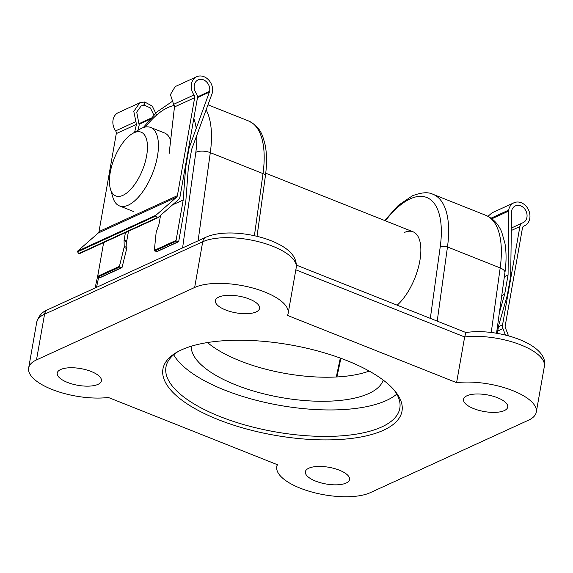 <?xml version="1.0" encoding="UTF-8"?>
<svg xmlns="http://www.w3.org/2000/svg" width="573" height="573" viewBox="0 0 573 573"><rect width="100%" height="100%" fill="white"/><g stroke="black" fill="none" stroke-linecap="round" stroke-linejoin="round"><path stroke-width="0.86" d="M397.139 305.18A42.216 18.773 -68.3 0 0 419.264 263.781A42.216 18.773 -68.3 0 0 413.061 231.807A42.216 18.773 -68.3 0 0 404.244 232.545M466.952 395.764A22.426 8.473 10 0 1 492.622 396.093A22.426 8.473 10 0 1 507.699 407.159A22.426 8.473 10 0 1 504.29 410.612A22.426 8.473 10 0 1 478.82 410.332A22.426 8.473 10 0 1 463.521 399.374A22.426 8.473 10 0 1 466.952 395.764M308.797 468.213A22.426 8.473 10 0 1 334.46 468.542A22.426 8.473 10 0 1 349.537 479.608A22.426 8.473 10 0 1 346.135 483.06A22.426 8.473 10 0 1 320.665 482.781A22.426 8.473 10 0 1 305.366 471.815A22.426 8.473 10 0 1 308.797 468.213M218.807 297.079A22.426 8.473 10 0 1 244.47 297.408A22.426 8.473 10 0 1 259.548 308.475A22.426 8.473 10 0 1 256.145 311.927A22.426 8.473 10 0 1 230.675 311.648A22.426 8.473 10 0 1 215.376 300.682A22.426 8.473 10 0 1 218.807 297.079M60.652 369.528A22.426 8.473 10 0 1 86.315 369.857A22.426 8.473 10 0 1 101.392 380.923A22.426 8.473 10 0 1 97.983 384.376A22.426 8.473 10 0 1 72.513 384.096A22.426 8.473 10 0 1 57.214 373.13A22.426 8.473 10 0 1 60.652 369.528M181.455 349.895A121.369 45.854 10 0 1 295.238 345.791A121.369 45.854 10 0 1 394.84 390.879A121.369 45.854 10 0 1 383.487 430.244A121.369 45.854 10 0 1 222.209 421.155A121.369 45.854 10 0 1 176.599 352.395A121.369 45.854 10 0 1 181.455 349.895M178.002 351.614A118.726 44.859 -170 0 0 165.969 367.042A118.726 44.859 -170 0 0 246.369 425.352A118.726 44.859 -170 0 0 381.711 426.964A118.726 44.859 -170 0 0 399.818 408.277A118.726 44.859 -170 0 0 393.787 389.661M173.669 354.759A118.726 44.859 -170 0 0 268.322 403.141A118.726 44.859 -170 0 0 386.381 400.498A118.726 44.859 -170 0 0 396.788 394.102M383.215 380.092A97.625 36.887 10 0 1 368.811 393.515A97.625 36.887 10 0 1 260.013 392.863A97.625 36.887 10 0 1 191.217 346.235M28.65 368.016A51.448 19.439 10 0 0 54.335 390.335A51.448 19.439 10 0 0 108.347 397.476L277.439 464.724A51.448 19.439 10 0 0 276.795 466.701A51.448 19.439 10 0 0 311.633 491.971A51.448 19.439 10 0 0 370.287 492.665L528.442 420.217A51.448 19.439 -170 0 0 536.292 412.123A51.448 19.439 -170 0 0 510.607 389.798A51.448 19.439 -170 0 0 456.595 382.657L287.503 315.415A51.448 19.439 -170 0 0 288.14 313.438A51.448 19.439 -170 0 0 253.302 288.169A51.448 19.439 -170 0 0 194.655 287.474L36.493 359.916L44.558 314.212A51.448 19.439 -170 0 0 36.708 322.305L28.65 368.016A51.448 19.439 10 0 1 36.493 359.916M207.498 342.547A97.625 36.887 -170 0 0 369.177 371.06M456.595 382.657L464.653 336.953L295.833 269.811M466.007 332.562L464.653 336.953A51.448 19.439 -170 0 1 518.665 344.094A51.448 19.439 -170 0 1 544.35 366.412L536.292 412.123M169.107 153.836L174.471 106.95L170.417 94.595L175.18 86.595L196.689 76.739A12.663 10.285 -114.6 0 1 208.235 79.532A12.663 10.285 -114.6 0 1 212.504 92.446L191.676 149.295L188.281 168.541L185.838 201.037L178.712 241.455A0.53 0.43 -114.6 0 1 178.189 241.763L176.434 241.061A0.53 0.43 -114.6 0 1 176.076 240.402L183.202 199.991L185.645 167.495L189.04 148.249L209.654 91.308A9.232 7.499 65.4 0 0 206.538 81.896A9.232 7.499 65.4 0 0 198.122 79.862A9.232 7.499 65.4 0 0 196.102 93.062A6.332 5.143 -114.6 0 1 197.348 98.449L180.022 196.711A6.332 5.143 -114.6 0 1 178.418 199.712L157.783 217.783A0.53 0.43 -114.6 0 1 157.152 217.647L155.928 215.949A0.53 0.43 -114.6 0 1 155.949 215.233L176.584 197.162A3.166 2.571 65.4 0 0 177.386 195.665L194.662 97.704A3.166 2.571 65.4 0 0 194.011 94.975A12.663 10.285 -114.6 0 1 196.689 76.739M156.63 115.066L152.303 106.134L144.647 101.98L139.826 102.789L133.788 111.37L136.467 124.362L134.605 132.299M157.596 217.869L79.403 253.681A0.53 0.43 -114.6 0 1 78.773 253.545L77.548 251.848A0.53 0.43 -114.6 0 1 77.57 251.139L98.205 233.068A3.166 2.571 65.4 0 0 99.007 231.571L116.283 133.609A3.166 2.571 65.4 0 0 115.631 130.88A12.663 10.285 -114.6 0 1 118.31 112.645L139.826 102.789M137.943 130.336L139.175 125.1L136.725 112.072L141.101 105.976L144.31 105.138L150.42 107.996L153.815 114.994M144.647 101.98L144.31 105.138M139.318 124.219L149.675 119.478M188.524 148.479L189.04 148.249M197.441 97.596L209.517 92.067M121.82 267.72L100.117 277.661A0.53 0.43 -114.6 0 1 99.809 277.661L122.063 267.405L126.719 248.539A2.636 1.175 -68.3 0 0 126.855 247.464L126.705 241.742A2.636 1.175 111.7 0 1 126.762 240.997L128.488 231.22M156.981 251.411L156.493 251.697L154.345 250.358L156.107 232.846A2.636 1.175 111.7 0 1 156.379 231.664L158.814 224.795A2.636 1.175 -68.3 0 0 159.036 223.936L160.562 215.348M125.423 232.624L124.126 239.951A2.636 1.175 -68.3 0 0 124.069 240.696L124.219 246.411A2.636 1.175 111.7 0 1 124.083 247.493L119.428 266.352L119.75 267.025L121.505 267.727L122.063 267.405M99.809 277.661L98.055 276.967A0.53 0.43 -114.6 0 1 97.697 276.308L103.641 242.601M172.494 204.898L183.202 199.991M185.136 167.724L185.645 167.495M144.597 102.001L143.802 105.375M133.96 132.778A34.301 15.249 -68.3 0 0 132.42 133.588A34.301 15.249 -68.3 0 0 114.278 158.413A34.301 15.249 -68.3 0 0 110.41 188.918A34.301 15.249 -68.3 0 0 122.937 195.329A34.301 15.249 -68.3 0 0 146.645 155.72A34.301 15.249 -68.3 0 0 133.96 132.778M132.42 133.588L139.919 129.176A42.216 18.773 111.7 0 1 141.825 128.18A42.216 18.773 111.7 0 1 150.635 127.442A42.216 18.773 111.7 0 1 155.433 164.967A42.216 18.773 111.7 0 1 128.252 205.163A42.216 18.773 111.7 0 1 119.435 205.9A42.216 18.773 111.7 0 1 112.838 197.284L110.41 188.918M170.661 140.285A42.216 18.773 -68.3 0 0 164.472 132.943L150.635 127.442M508.509 335.842L505.4 327.792A3.166 2.571 -114.6 0 1 505.2 325.894L522.469 227.932A3.166 2.571 -114.6 0 1 523.786 226.099A3.166 2.571 -114.6 0 1 523.93 226.041A12.663 10.285 65.4 0 0 524.51 225.798A12.663 10.285 65.4 0 0 528.585 210.005A12.663 10.285 65.4 0 0 513.96 202.77A12.663 10.285 65.4 0 0 508.695 210.098L508.065 274.976L504.362 276.673M487.938 216.343L492.064 212.805L513.96 202.77M497.3 333.379L498.718 325.321L507.306 295.274L510.701 276.028L511.553 211.229A9.232 7.499 -114.6 0 1 515.392 205.893A9.232 7.499 -114.6 0 1 526.057 211.165A9.232 7.499 -114.6 0 1 523.085 222.682A9.232 7.499 -114.6 0 1 522.748 222.825A6.332 5.143 65.4 0 0 522.519 222.918A6.332 5.143 65.4 0 0 519.89 226.579L502.564 324.841A6.332 5.143 65.4 0 0 502.972 328.637L505.45 335.062M508.509 211.158L491.433 218.979M508.065 274.976L504.67 294.221L501.747 295.561M504.67 294.221L499.37 312.779M384.705 220.533L398.292 205.392L412.381 195.816C421.456 192.327 428.346 191.833 433.052 194.326A84.432 37.539 111.7 0 1 447.47 246.97A5.279 2.285 -172.1 0 0 440.229 246.834A79.153 35.197 -68.3 0 0 410.182 198.86A79.153 35.197 -68.3 0 0 385.393 220.806M491.24 332.498L500.179 267.928A84.432 37.539 -68.3 0 0 485.754 215.29C495.53 219.574 499.706 227.152 501.683 231.986L504.949 243.367C506.432 252.12 506.425 261.861 504.928 272.605A10.55 4.57 -172.1 0 0 500.179 267.928L447.47 246.97L437.213 321.109M254.412 235.711L263.007 173.612A84.432 37.539 -68.3 0 0 248.589 120.967L208.114 104.873M206.216 110.002A84.432 37.539 111.7 0 1 210.305 152.647L198.108 240.803M248.589 120.967C260.88 127.364 262.463 134.977 265.12 144.783C266.918 153.815 267.011 164.207 265.385 175.947A5.279 2.285 -172.1 0 0 263.007 173.612L210.305 152.647A10.55 4.57 -172.1 0 0 195.816 152.382A73.874 32.847 -68.3 0 0 196.804 135.436M288.14 313.438L296.205 267.727A51.448 19.439 -170 0 0 261.367 242.458A51.448 19.439 -170 0 0 202.713 241.763L194.655 287.474M206.008 237.186A7.915 6.425 -114.6 0 0 202.713 241.763L44.558 314.212A7.915 6.425 -114.6 0 1 47.846 309.635L206.008 237.186C220.698 230.654 244.857 232.223 265.034 238.533C287.13 245.982 297.523 255.708 296.205 267.727M340.899 358.297L336.924 376.955M430.33 318.373L440.229 246.834M98.678 277.217L96.529 287.338M182.601 247.908L195.816 152.382M196.231 128.524A73.874 32.847 -68.3 0 0 193.803 118.554M174.321 105.525A73.874 32.847 -68.3 0 0 145.478 127.005M116.283 133.609L136.467 124.362M99.007 231.571L177.386 195.665M174.471 106.95L194.662 97.704M173.676 104.293L194.011 94.975M115.631 130.88L135.973 121.562M197.434 96.909L209.654 91.308M139.354 123.51L150.706 118.317M156.493 251.697L178.189 241.763M154.739 250.995L176.434 241.061M98.055 276.967L119.75 267.025M154.345 250.358L176.076 240.402M97.697 276.308L119.428 266.352M98.205 233.068L176.584 197.162M78.773 253.545L157.152 217.647M77.548 251.848L155.928 215.949M77.57 251.139L155.949 215.233M126.719 248.539L124.083 247.493M126.855 247.464L124.219 246.411M126.705 241.742L124.069 240.696M126.762 240.997L124.126 239.951M508.695 210.098L490.717 218.327M519.89 226.579L511.209 230.554M502.564 324.841L498.474 326.717M502.972 328.637L497.708 331.051M433.052 194.326L485.754 215.29M276.795 466.701L277.167 464.617M95.125 287.975L98.119 273.915M143.229 127.607L157.095 111.842L172 101.586M496.533 333.25L504.928 272.605M336.287 376.984L340.312 358.082M257.033 236.305L265.385 175.947M296.42 265.12L465.971 332.548M465.935 332.555C497.887 327.484 549.435 344.473 544.35 366.412M47.846 309.635C42.237 311.769 38.527 315.988 36.708 322.305M156.787 251.697L178.497 241.756M79.318 253.739L157.697 217.84M133.273 211.401L119.435 205.9M413.061 231.807L265.736 173.218M524.51 225.798L523.478 226.271M522.519 222.918L511.238 228.09"/></g></svg>
